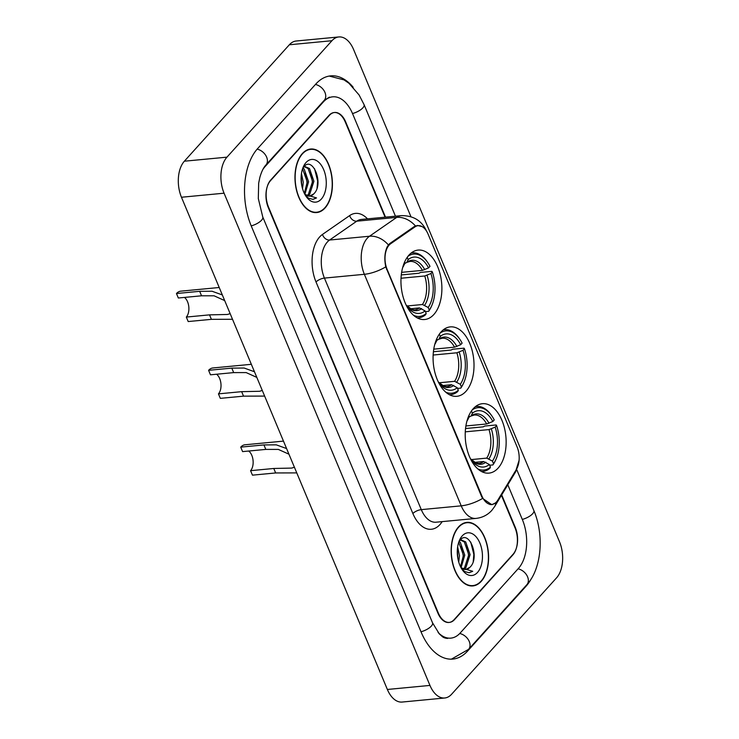 <?xml version="1.0" encoding="UTF-8"?>
<svg xmlns="http://www.w3.org/2000/svg" width="739" height="739" viewBox="0 0 739 739"><rect width="100%" height="100%" fill="white"/><g stroke="black" fill="none" stroke-linecap="round" stroke-linejoin="round"><path stroke-width="1.11" d="M465.976 391.31A34.862 20.295 84.6 0 0 472.35 351.311A34.862 20.295 84.6 0 0 450.245 326.887A34.862 20.295 84.6 0 0 441.118 331.885A34.862 20.295 84.6 0 0 434.744 371.893A34.862 20.295 84.6 0 0 456.85 396.307A34.862 20.295 84.6 0 0 465.976 391.31M433.848 314.509A34.862 20.295 84.6 0 0 440.222 274.502A34.862 20.295 84.6 0 0 418.117 250.087A34.862 20.295 84.6 0 0 408.99 255.084A34.862 20.295 84.6 0 0 402.616 295.083A34.862 20.295 84.6 0 0 424.722 319.507A34.862 20.295 84.6 0 0 433.848 314.509M498.104 468.12A34.862 20.295 84.6 0 0 504.478 428.112A34.862 20.295 84.6 0 0 482.373 403.697A34.862 20.295 84.6 0 0 473.246 408.695A34.862 20.295 84.6 0 0 466.872 448.693A34.862 20.295 84.6 0 0 488.978 473.117A34.862 20.295 84.6 0 0 498.104 468.12M496.506 501.892A17.764 10.337 84.6 0 0 497.855 500.072L516.441 469.32A17.764 10.337 84.6 0 0 517.06 446.818L428.103 234.161A17.764 10.337 84.6 0 0 418.135 225.672A17.764 10.337 84.6 0 0 415.013 226.855L390.635 243.768A17.764 10.337 84.6 0 0 387.144 269.458L481.893 495.952A17.764 10.337 84.6 0 0 491.86 504.441A17.764 10.337 84.6 0 0 496.506 501.892M385.084 217.183L345.252 121.972A19.731 11.491 84.6 0 0 334.176 112.54A19.731 11.491 84.6 0 0 329.012 115.367L270.686 180.057A19.731 11.491 84.6 0 0 268.516 207.086L438.301 612.973A19.731 11.491 84.6 0 0 449.377 622.404A19.731 11.491 84.6 0 0 454.55 619.578L512.866 554.897A19.731 11.491 84.6 0 0 515.037 527.858L501.43 495.324M395.457 216.194L352.623 113.806A35.527 20.683 84.6 0 0 332.679 96.827A35.527 20.683 84.6 0 0 323.386 101.917L265.061 166.598A35.527 20.683 84.6 0 0 262.899 169.416M438.135 632.519A35.527 20.683 84.6 0 0 450.873 638.126A35.527 20.683 84.6 0 0 460.175 633.037L518.492 568.346A35.527 20.683 84.6 0 0 522.408 519.693L507.804 484.784M226.956 157.158A26.318 15.316 84.6 0 0 224.065 193.193L429.959 685.423A26.318 15.316 84.6 0 0 444.73 697.995A26.318 15.316 84.6 0 0 451.621 694.226L556.596 577.796A26.318 15.316 84.6 0 0 559.497 541.752L353.593 49.531A26.318 15.316 84.6 0 0 338.822 36.95A26.318 15.316 84.6 0 0 331.94 40.719L226.956 157.158L184.362 161.204A26.318 15.316 84.6 0 0 181.461 197.248L387.365 689.469A26.318 15.316 84.6 0 0 402.136 702.05L444.73 697.995M338.822 36.95L296.228 41.005A26.318 15.316 84.6 0 0 289.337 44.774L184.362 161.204M353.159 87.211A56.57 32.932 84.6 0 0 330.684 75.868A56.57 32.932 84.6 0 0 315.876 83.978L257.56 148.659A56.57 32.932 84.6 0 0 251.325 226.152L421.11 632.039A56.57 32.932 84.6 0 0 452.868 659.077A56.57 32.932 84.6 0 0 467.676 650.976L526.002 586.286A56.57 32.932 84.6 0 0 531.119 579.016M481.246 581.353A31.906 18.577 84.6 0 0 487.075 544.745A31.906 18.577 84.6 0 0 466.854 522.399A31.906 18.577 84.6 0 0 458.494 526.972A31.906 18.577 84.6 0 0 452.665 563.58A31.906 18.577 84.6 0 0 472.895 585.925A31.906 18.577 84.6 0 0 481.246 581.353M465.265 522.879A31.906 18.577 84.6 0 0 464.739 522.815M325.058 207.982A31.906 18.577 84.6 0 0 330.887 171.374A31.906 18.577 84.6 0 0 310.666 149.029A31.906 18.577 84.6 0 0 302.316 153.601A31.906 18.577 84.6 0 0 296.487 190.209A31.906 18.577 84.6 0 0 316.708 212.555A31.906 18.577 84.6 0 0 325.058 207.982M309.087 149.509A31.906 18.577 84.6 0 0 308.551 149.444M495.37 502.973L491.86 504.719L482.604 498.409L481.486 496.285L385.749 266.881C384.151 258.918 384.696 252.101 387.393 246.42L389.749 243.556L414.126 226.651L417.507 225.45L422.237 226.67M385.509 217.146L345.676 121.917A19.731 11.491 84.6 0 0 334.601 112.485A19.731 11.491 84.6 0 0 329.437 115.312L270.502 180.676A19.731 11.491 84.6 0 0 268.331 207.705L437.876 613.037A19.731 11.491 84.6 0 0 448.952 622.469A19.731 11.491 84.6 0 0 454.125 619.642L513.06 554.268A19.731 11.491 84.6 0 0 515.231 527.24L501.698 494.89M314.555 212.546A31.906 18.577 84.6 0 0 315.063 212.379M470.743 585.916A31.906 18.577 84.6 0 0 471.251 585.75M458.614 527.249A31.574 18.383 84.6 0 0 452.841 563.478A31.574 18.383 84.6 0 0 472.858 585.593A31.574 18.383 84.6 0 0 481.126 581.066A31.574 18.383 84.6 0 0 486.899 544.837A31.574 18.383 84.6 0 0 466.882 522.722A31.574 18.383 84.6 0 0 458.614 527.249M457.644 546.869L459.446 555.645L458.725 562.056M457.33 549.973L457.977 559.017M459.15 541.391L460.36 542.38L464.776 555.137L461.108 567.598M458.734 542.223L463.445 555.266L460.526 566.721M459.787 540.523L461.395 540.024L465.69 541.872L470.096 554.638L465.856 567.718L463.815 569.224M460.73 540.144L464.351 542.001L468.766 554.758L464.526 567.848L463.15 568.965M460.831 567.34A14.872 8.656 84.6 0 0 465.958 569.473A14.872 8.656 84.6 0 0 469.847 567.34L465.755 569.483M477.514 572.439A21.449 12.489 84.6 0 0 479.879 543.063A21.449 12.489 84.6 0 0 462.226 535.877A21.449 12.489 84.6 0 0 459.556 540.098A21.449 12.489 84.6 0 0 462.392 569.917A21.449 12.489 84.6 0 0 477.514 572.439M469.847 567.34C480.636 557.705 468.896 529.032 460.194 540.052M461.644 568.771L464.665 571.561L469.173 572.743L472.72 571.293L461.099 567.838M472.72 571.293L469.034 572.753M470.725 542.047L473.838 554.398L473.237 561.418M466.743 545.502L468.517 554.906L468.11 560.919M461.413 546.001L463.187 555.414L462.78 561.428M457.293 550.841L457.847 558.324M302.427 153.878A31.574 18.383 84.6 0 0 296.662 190.108A31.574 18.383 84.6 0 0 316.68 212.222A31.574 18.383 84.6 0 0 324.938 207.696A31.574 18.383 84.6 0 0 330.712 171.466A31.574 18.383 84.6 0 0 310.694 149.352A31.574 18.383 84.6 0 0 302.427 153.878M301.457 173.499L303.267 182.274L302.537 188.685M301.142 176.603L301.789 185.646M302.962 168.021L304.172 169.009L308.588 181.766L304.921 194.218M302.547 168.852L307.258 181.896L304.339 193.35M303.6 167.143L305.207 166.654L309.502 168.501L313.918 181.258L309.669 194.348L307.627 195.853M304.551 166.774L308.172 168.631L312.588 181.388L308.339 194.477L306.971 195.595M304.653 193.969A14.872 8.656 84.6 0 0 309.77 196.103A14.872 8.656 84.6 0 0 313.659 193.969L309.576 196.112M321.336 199.068A21.449 12.489 84.6 0 0 323.691 169.684A21.449 12.489 84.6 0 0 306.038 162.506A21.449 12.489 84.6 0 0 303.369 166.728A21.449 12.489 84.6 0 0 306.205 196.546A21.449 12.489 84.6 0 0 321.336 199.068M313.659 193.969C324.458 184.334 312.717 155.652 304.006 166.681M305.456 195.401L308.477 198.191L312.985 199.373L316.532 197.923L304.921 194.468M316.532 197.923L312.846 199.382M314.537 168.677L317.65 181.027L317.049 188.048M310.556 172.122L312.329 181.535L311.923 187.549M305.225 172.63L306.999 182.034L306.602 188.057M301.106 177.471L301.66 184.953M296.764 472.895L275.656 472.951L252.452 475.159L250.576 470.678A11.187 6.512 84.6 0 0 253.071 460.526A11.187 6.512 84.6 0 0 248.701 451.03M288.949 454.199L278.317 449.404L265.809 449.404L242.595 451.612L240.72 447.132L263.925 444.924L276.284 444.85L286.584 448.555M250.576 470.678L273.781 468.471L291.729 468.083L294.399 467.233M472.239 409.905A31.315 18.226 84.6 0 1 491.804 415.863A31.315 18.226 84.6 0 1 494.243 419.937L492.821 421.516A28.285 16.47 84.6 0 0 472.406 413.212L471.057 416.002L469.126 417.055M465.884 425.96L486.668 423.983L492.821 421.516M465.542 428.528L483.241 426.846L484.747 426.043L496.137 424.962L496.59 425.544A31.315 18.226 84.6 0 1 495.943 459.39A31.315 18.226 84.6 0 1 493.523 463.695L492.433 461.099A28.285 16.47 84.6 0 0 495.167 427.124L489.015 429.59L465.274 431.844M471.159 459.603L486.715 458.115L492.433 461.099M491.804 415.863L491.195 414.995A32.627 18.992 84.6 0 0 476.729 406.478A32.627 18.992 84.6 0 0 475.334 406.699M493.523 463.695L492.922 464.923A32.627 18.992 84.6 0 0 495.509 460.351L495.943 459.39M492.922 464.923L489.671 465.237M468.896 415.567L469.33 416.62A28.285 16.47 84.6 0 0 467.279 420.315A28.285 16.47 84.6 0 0 466.928 421.128M472.406 413.212L471.464 410.958M495.167 427.124L496.59 425.544M467.99 419.41A25.302 14.734 84.6 0 0 466.882 421.285L469.33 416.62M489.006 423.299A25.302 14.734 84.6 0 0 471.057 416.002L474.281 415.041A24.341 14.17 84.6 0 1 486.668 423.983M481.505 471.491A32.627 18.992 84.6 0 0 482.909 471.445A32.627 18.992 84.6 0 0 489.855 468.332L490.447 467.103A31.315 18.226 84.6 0 1 477.847 468.932M470.521 458.901A28.285 16.47 84.6 0 0 471.02 459.64A28.285 16.47 84.6 0 0 489.366 464.508L490.447 467.103M489.366 464.508L483.648 461.524L474.484 462.392M283.471 441.118L245.025 444.776A16.443 9.57 84.6 0 0 240.72 447.132M264.636 396.086L243.528 396.15L220.324 398.358L218.448 393.869A11.187 6.512 84.6 0 0 220.943 383.726A11.187 6.512 84.6 0 0 216.573 374.23M256.821 377.398L246.189 372.595L233.681 372.604L210.467 374.812L208.592 370.322L231.797 368.114L244.156 368.04L254.456 371.745M218.448 393.869L241.653 391.661L259.601 391.282L262.271 390.432M440.111 333.095A31.315 18.226 84.6 0 1 459.676 339.053A31.315 18.226 84.6 0 1 462.115 343.136L460.693 344.716A28.285 16.47 84.6 0 0 440.278 336.411L438.929 339.201L436.998 340.245M433.756 349.159L454.54 347.182L460.693 344.716M433.414 351.727L451.113 350.046L452.619 349.242L464.009 348.161L464.462 348.743A31.315 18.226 84.6 0 1 463.815 382.58A31.315 18.226 84.6 0 1 461.395 386.894L460.305 384.298A28.285 16.47 84.6 0 0 463.039 350.314L456.887 352.789L433.146 355.043M439.031 382.793L454.587 381.315L460.305 384.298M459.676 339.053L459.067 338.194A32.627 18.992 84.6 0 0 444.601 329.677A32.627 18.992 84.6 0 0 443.206 329.899M461.395 386.894L460.794 388.123A32.627 18.992 84.6 0 0 463.381 383.55L463.815 382.58M460.794 388.123L457.543 388.428M436.767 338.767L437.202 339.811A28.285 16.47 84.6 0 0 435.151 343.506A28.285 16.47 84.6 0 0 434.8 344.328M440.278 336.411L439.336 334.157M463.039 350.314L464.462 348.743M435.862 342.61A25.302 14.734 84.6 0 0 434.754 344.476L437.202 339.811M456.878 346.499A25.302 14.734 84.6 0 0 438.929 339.201L442.153 338.231A24.341 14.17 84.6 0 1 454.54 347.182M449.377 394.681A32.627 18.992 84.6 0 0 450.781 394.635A32.627 18.992 84.6 0 0 457.727 391.522L458.319 390.294A31.315 18.226 84.6 0 1 445.719 392.123M438.393 382.1A28.285 16.47 84.6 0 0 438.892 382.83A28.285 16.47 84.6 0 0 457.238 387.698L458.319 390.294M457.238 387.698L451.52 384.714L442.356 385.592M251.343 364.309L212.897 367.967A16.443 9.57 84.6 0 0 208.592 370.322M232.508 319.285L211.4 319.34L188.196 321.548L186.32 317.068A11.187 6.512 84.6 0 0 188.815 306.916A11.187 6.512 84.6 0 0 184.445 297.42M224.693 300.597L214.061 295.794L201.553 295.794L178.339 298.002L176.464 293.522L199.669 291.314L212.028 291.24L222.328 294.944M186.32 317.068L209.525 314.86L227.473 314.472L230.143 313.622M407.983 256.294A31.315 18.226 84.6 0 1 427.548 262.253A31.315 18.226 84.6 0 1 429.987 266.336L428.565 267.906A28.285 16.47 84.6 0 0 408.15 259.601L406.801 262.4L404.87 263.444M401.628 272.349L422.412 270.372L428.565 267.906M401.286 274.917L418.985 273.236L420.491 272.442L431.881 271.352L432.333 271.934A31.315 18.226 84.6 0 1 431.687 305.78A31.315 18.226 84.6 0 1 429.267 310.084L428.177 307.489A28.285 16.47 84.6 0 0 430.911 273.513L424.759 275.98L401.018 278.243M406.903 305.992L422.459 304.505L428.177 307.489M427.548 262.253L426.939 261.384A32.627 18.992 84.6 0 0 412.473 252.867A32.627 18.992 84.6 0 0 411.078 253.089M429.267 310.084L428.666 311.313A32.627 18.992 84.6 0 0 431.253 306.74L431.687 305.78M428.666 311.313L425.415 311.627M404.639 261.957L405.074 263.01A28.285 16.47 84.6 0 0 403.023 266.705A28.285 16.47 84.6 0 0 402.672 267.518M408.15 259.601L407.207 257.348M430.911 273.513L432.333 271.934M402.626 267.684L405.074 263.01M424.749 269.689A25.302 14.734 84.6 0 0 406.801 262.4L410.025 261.43A24.341 14.17 84.6 0 1 422.412 270.372M417.249 317.881A32.627 18.992 84.6 0 0 418.653 317.835A32.627 18.992 84.6 0 0 425.599 314.722L426.191 313.493A31.315 18.226 84.6 0 1 413.591 315.322M406.265 305.29A28.285 16.47 84.6 0 0 406.764 306.029A28.285 16.47 84.6 0 0 425.11 310.897L426.191 313.493M425.11 310.897L419.392 307.914L410.228 308.782M219.215 287.508L180.769 291.166A16.443 9.57 84.6 0 0 176.464 293.522M415.013 226.855L413.646 226.984M390.635 243.768L389.314 243.888M387.144 269.458L386.626 269.513M481.893 495.952L481.366 495.998M251.214 225.885A10.522 4.028 -22.7 0 0 262.751 216.943L258.308 198.542L258.668 183.17L259.842 177.443C261.486 171.688 263.518 167.531 265.929 164.982L324.255 100.301L329.483 97.123M257.126 149.139A10.522 7.547 42 0 1 266.631 157.121A10.522 7.547 42 0 1 265.929 164.982M315.442 84.458A10.522 7.547 42 0 1 324.957 92.44A10.522 7.547 42 0 1 324.255 100.301M329.224 76.062L344.023 79.895L348.947 83.267L359.099 94.989L364.05 104.596A10.522 4.028 157.3 0 1 352.512 113.538M516.746 469.644L533.835 510.483A10.522 4.028 157.3 0 1 522.297 519.425M533.835 510.483C544.227 534.768 541.798 568.614 526.87 584.669A10.522 7.547 -138 0 0 527.572 576.808A10.522 7.547 -138 0 0 518.067 568.827M451.39 659.16L468.554 649.359A10.522 7.547 -138 0 0 469.256 641.498A10.522 7.547 -138 0 0 459.732 633.508M420.999 631.771A10.522 4.028 -22.7 0 0 432.537 622.838L262.751 216.943M181.461 197.248L224.065 193.193M289.337 44.774L331.94 40.719M387.365 689.469L429.959 685.423M525.355 586.35L526.002 586.286M466.928 651.05L467.676 650.976M322.74 101.973L323.386 101.917M442.162 521.623A32.895 19.149 -95.4 0 1 412.889 513.54L316.033 282.002A6.577 2.522 157.3 0 1 324.43 278.095L421.285 509.633A26.318 15.316 84.6 0 0 436.047 522.205L475.99 518.409A26.318 15.316 -95.4 0 1 461.219 505.836A23.029 8.822 -22.7 0 0 482.604 498.409M316.033 282.002A32.895 19.149 -95.4 0 1 319.654 236.951A32.895 19.149 -95.4 0 1 322.5 234.42L349.667 215.576A32.895 19.149 -95.4 0 1 367.495 218.855M327.322 242.05A26.318 15.316 84.6 0 0 324.43 278.095L364.364 274.298A26.318 15.316 -95.4 0 1 367.265 238.254A26.318 15.316 -95.4 0 1 369.537 236.231L396.704 217.386A26.318 15.316 -95.4 0 1 401.314 215.64L361.38 219.437A26.318 15.316 84.6 0 0 356.771 221.183L329.603 240.027A26.318 15.316 84.6 0 0 327.322 242.05M475.99 518.409C482.281 517.706 487.546 515.046 491.768 510.437L494.622 506.594A23.029 14.734 -148.8 0 0 495.98 502.437M385.749 266.881A23.029 8.822 157.3 0 1 364.364 274.298L461.219 505.836L421.285 509.633A6.577 2.522 157.3 0 0 412.889 513.54M415.438 225.949A23.029 17.791 -124.7 0 0 396.704 217.386L356.771 221.183A6.577 5.081 55.3 0 1 349.667 215.576M519.101 460.286L515.342 472.323A23.029 14.734 -148.8 0 0 516.561 469.117M388.363 244.895A23.029 17.791 -124.7 0 0 369.537 236.231L329.603 240.027A6.577 5.081 55.3 0 1 322.5 234.42M486.715 458.115A24.341 14.17 84.6 0 0 489.015 429.59M488.95 458.771A25.302 14.734 84.6 0 0 491.352 428.906M470.447 458.762A25.302 14.734 84.6 0 0 485.874 462.171M470.447 458.753L476.239 463.187L478.89 463.501A24.341 14.17 84.6 0 0 483.648 461.524M265.809 449.404L263.925 444.924M275.656 472.951L273.781 468.471M454.587 381.315A24.341 14.17 84.6 0 0 456.887 352.789M456.822 381.961A25.302 14.734 84.6 0 0 459.224 352.106M438.319 381.952A25.302 14.734 84.6 0 0 453.746 385.37M438.319 381.943L444.111 386.386L446.762 386.691A24.341 14.17 84.6 0 0 451.52 384.714M233.681 372.604L231.797 368.114M243.528 396.15L241.653 391.661M422.459 304.505A24.341 14.17 84.6 0 0 424.759 275.98M403.734 265.8A25.302 14.734 84.6 0 0 402.626 267.675M424.694 305.161A25.302 14.734 84.6 0 0 427.087 275.296M419.392 307.914A24.341 14.17 84.6 0 1 414.634 309.89L411.983 309.576L406.191 305.142A25.302 14.734 84.6 0 0 421.618 308.56M201.553 295.794L199.669 291.314M211.4 319.34L209.525 314.86M418.135 225.672L415.503 225.922M491.86 504.441L490.068 504.608M364.05 104.596L410.93 216.666M447.677 638.431C445.275 638.274 443.455 637.628 442.227 636.51L439.299 633.877L432.537 622.838M526.87 584.669L468.554 649.359M426.588 231.242C421.877 220.712 413.461 215.511 401.314 215.64M494.622 506.594L515.342 472.323M470.216 585.842L472.858 585.593M460.101 540.154L461.395 540.024M464.231 522.981L466.882 522.722M314.029 212.472L316.68 212.222M303.914 166.783L305.207 166.654M308.052 149.601L310.694 149.352M475.463 406.598L476.729 406.478M481.643 471.565L482.909 471.445M443.335 329.797L444.601 329.677M449.515 394.755L450.781 394.635M411.207 252.987L412.473 252.867M417.387 317.955L418.653 317.835"/></g></svg>
